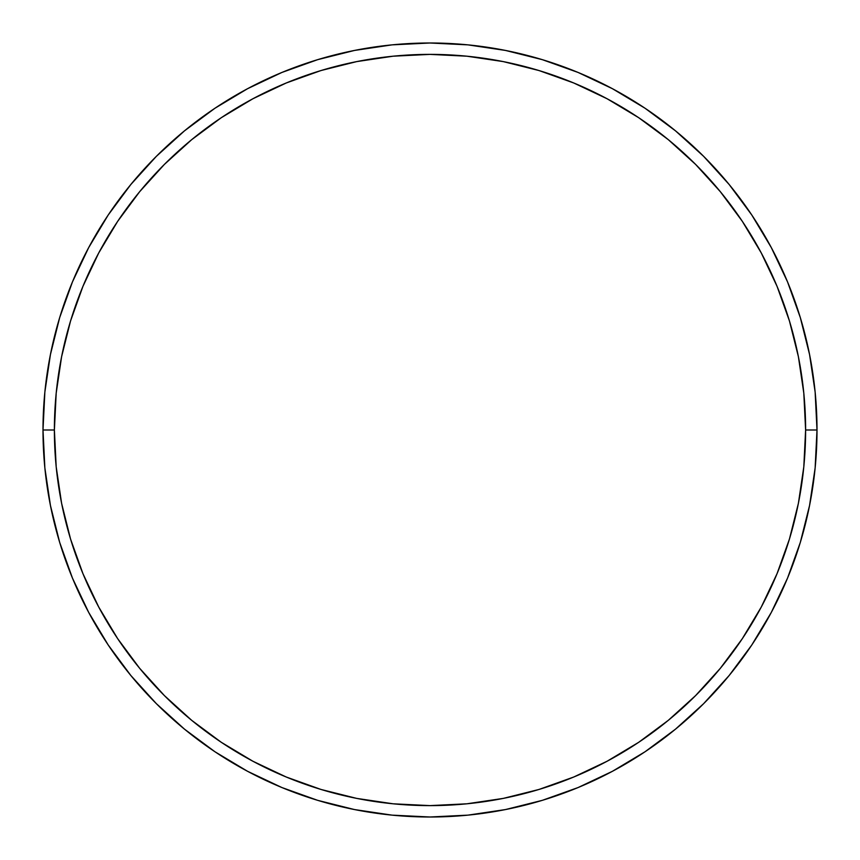 <?xml version="1.0" encoding="UTF-8"?>
<svg xmlns="http://www.w3.org/2000/svg" width="860" height="860" viewBox="0 0 860 860"><rect width="100%" height="100%" fill="white"/><g stroke="black" fill="none" stroke-linecap="round" stroke-linejoin="round"><path stroke-width="1.29" d="M43 430L54.384 430A375.616 375.616 0 0 1 430 54.384A375.616 375.616 0 0 1 805.616 430L817 430A387 387 0 0 0 430 43A387 387 0 0 0 43 430A387 387 0 0 1 430 43A387 387 0 0 1 817 430A387 387 0 0 1 430 817A387 387 0 0 1 43 430L44.86 392.063L50.439 354.503L59.662 317.662L72.455 281.897L88.698 247.572L108.22 214.989L130.849 184.492L156.348 156.348L184.492 130.849L214.989 108.22L247.572 88.698L281.897 72.455L317.662 59.662L354.503 50.439L392.063 44.86L430 43L467.937 44.86L505.497 50.439L542.337 59.662L578.103 72.455L612.428 88.698L645.011 108.22L675.508 130.849L703.652 156.348L729.151 184.492L751.78 214.989L771.302 247.572L787.545 281.897L800.337 317.662L809.561 354.503L815.14 392.063L817 430L815.14 467.937L809.561 505.497L800.337 542.337L787.545 578.103L771.302 612.428L751.78 645.011L729.151 675.508L703.652 703.652L675.508 729.151L645.011 751.78L612.428 771.302L578.103 787.545L542.337 800.337L505.497 809.561L467.937 815.14L430 817L392.063 815.14L354.503 809.561L317.662 800.337L281.897 787.545L247.572 771.302L214.989 751.78L184.492 729.151L156.348 703.652L130.849 675.508L108.22 645.011L88.698 612.428L72.455 578.103L59.662 542.337L50.439 505.497L44.86 467.937L43 430A387 387 0 0 0 430 817A387 387 0 0 0 817 430L805.616 430L803.81 393.181L798.403 356.717L789.448 320.963L777.021 286.262L761.261 252.937L742.32 221.321L720.357 191.715L695.6 164.4L668.284 139.643L638.679 117.68L607.063 98.739L573.738 82.979L539.037 70.552L503.283 61.597L466.819 56.19L430 54.384L393.181 56.19L356.717 61.597L320.963 70.552L286.262 82.979L252.937 98.739L221.321 117.68L191.715 139.643L164.4 164.4L139.643 191.715L117.68 221.321L98.739 252.937L82.979 286.262L70.552 320.963L61.597 356.717L56.19 393.181L54.384 430L56.19 466.819L61.597 503.283L70.552 539.037L82.979 573.738L98.739 607.063L117.68 638.679L139.643 668.284L164.4 695.6L191.715 720.357L221.321 742.32L252.937 761.261L286.262 777.021L320.963 789.448L356.717 798.403L393.181 803.81L430 805.616L466.819 803.81L503.283 798.403L539.037 789.448L573.738 777.021L607.063 761.261L638.679 742.32L668.284 720.357L695.6 695.6L720.357 668.284L742.32 638.679L761.261 607.063L777.021 573.738L789.448 539.037L798.403 503.283L803.81 466.819L805.616 430A375.616 375.616 0 0 1 430 805.616A375.616 375.616 0 0 1 54.384 430L43 430"/></g></svg>
